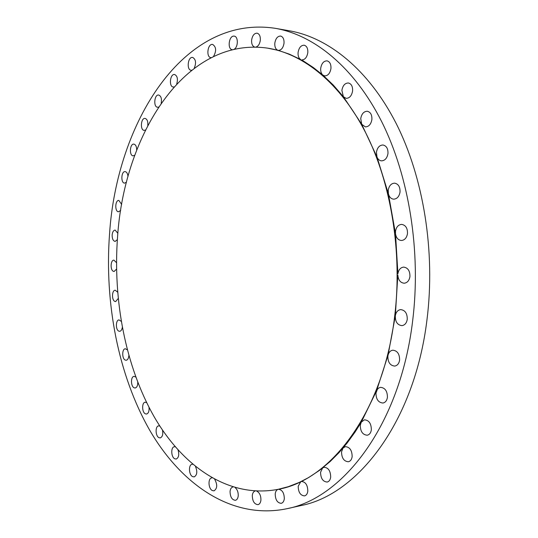 <?xml version="1.0" encoding="UTF-8"?>
<svg xmlns="http://www.w3.org/2000/svg" width="538" height="538" viewBox="0 0 538 538"><rect width="100%" height="100%" fill="white"/><g stroke="black" fill="none" stroke-linecap="round" stroke-linejoin="round"><path stroke-width="0.81" d="M159.826 426.062L158.663 425.867C155.119 426.062 155.334 436.002 158.912 437.65L160.223 437.912C162.496 436.97 163.249 434.361 162.483 430.077M175.233 446.809L174.346 446.748C170.721 447.011 171.01 457.004 174.689 458.766L176.155 459.055C178.744 457.764 179.376 454.751 178.058 450.017M192.698 464.281L192.1 464.294C188.361 464.63 188.724 474.718 192.537 476.587L194.157 476.91C197.096 475.155 197.56 471.732 195.55 466.634M212.019 477.892L211.703 477.926C207.836 478.322 208.267 488.551 212.234 490.515L214.016 490.864C217.339 488.511 217.574 484.684 214.729 479.385M232.907 487.018L232.873 487.018C231.32 487.441 230.378 488.894 230.062 491.382C230.177 496.957 231.965 499.93 235.429 500.313C236.969 499.883 237.897 498.437 238.213 495.969C238.381 492.405 237.399 489.654 235.274 487.717M255.019 491.046C253.512 491.591 252.604 493.057 252.302 495.451C252.43 501.221 254.333 504.288 258.011 504.651C259.612 504.2 260.58 502.714 260.91 500.205C261.017 495.733 259.632 492.707 256.767 491.127M278.227 489.311C276.559 489.809 275.557 491.335 275.214 493.884C275.348 499.829 277.359 502.976 281.26 503.326C282.941 502.848 283.956 501.322 284.313 498.753C284.192 492.869 282.208 489.708 278.375 489.277M298.2 486.238C298.334 492.331 300.46 495.552 304.569 495.888C306.351 495.39 307.433 493.81 307.81 491.16C307.669 485.061 305.564 481.833 301.482 481.483L300.776 481.718L298.2 486.238M320.574 472.23C320.702 478.443 322.914 481.718 327.218 482.048C329.128 481.53 330.285 479.889 330.688 477.125C330.561 470.911 328.362 467.636 324.091 467.287L322.605 467.986L320.574 472.23M341.549 451.819C341.657 458.1 343.943 461.409 348.402 461.752C350.467 461.221 351.717 459.499 352.155 456.601C352.047 450.326 349.774 447.011 345.349 446.648L343.049 448.04L341.549 451.819M360.299 425.242C360.373 431.53 362.699 434.859 367.272 435.215C369.512 434.684 370.87 432.882 371.348 429.815C371.274 423.527 368.967 420.198 364.428 419.815L361.294 422.142L360.299 425.242M375.988 393.063C376.028 399.297 378.355 402.619 382.982 403.023C385.416 402.491 386.896 400.595 387.427 397.333C387.394 391.106 385.08 387.777 380.5 387.347L378.792 387.979L377.373 389.33L375.988 393.063M387.871 356.21C387.858 362.323 390.151 365.611 394.751 366.075C397.4 365.571 399.021 363.574 399.606 360.083C399.62 353.977 397.347 350.682 392.794 350.191C390.474 350.554 388.9 352.168 388.086 355.026L387.871 356.21M278.139 489.324L288.207 486.715L299.215 482.451L308.684 477.529L319.559 470.326L330.11 461.57L338.826 452.828L347.171 442.976L355.08 432.048L361.294 422.142L376.546 390.837L388.086 355.026L395.316 315.92C395.248 321.858 397.468 325.1 401.967 325.631C404.838 325.174 406.6 323.076 407.253 319.337C407.313 313.412 405.121 310.164 400.669 309.599C397.743 310.043 395.961 312.148 395.316 315.92L397.838 274.965C398.234 280.056 400.366 282.806 404.233 283.217C407.313 282.813 409.21 280.621 409.929 276.626C410.043 270.923 407.959 267.749 403.682 267.104C400.548 267.487 398.624 269.686 397.918 273.714L395.511 233.761C396.23 237.924 398.207 240.163 401.429 240.493C404.684 240.163 406.701 237.883 407.481 233.64C407.636 228.186 405.686 225.106 401.637 224.386C398.328 224.696 396.291 226.989 395.517 231.259L395.511 233.761L388.436 193.936C389.351 197.157 391.106 198.905 393.702 199.174C397.084 198.919 399.189 196.565 400.023 192.106C400.211 186.908 398.409 183.929 394.623 183.155C391.187 183.391 389.055 185.751 388.228 190.244L388.436 193.936L376.983 156.995C377.952 159.342 379.445 160.627 381.469 160.855C384.912 160.667 387.078 158.259 387.959 153.626C388.16 148.676 386.499 145.805 382.982 144.991C379.492 145.159 377.306 147.573 376.439 152.241L376.983 156.995L361.724 124.251L365.356 126.894C368.806 126.766 370.985 124.318 371.886 119.564C372.101 114.85 370.574 112.086 367.32 111.258C363.822 111.366 361.63 113.814 360.736 118.602L361.724 124.251L343.385 96.699L346.136 98.346C349.532 98.252 351.684 95.798 352.592 90.976C352.807 86.47 351.408 83.807 348.389 82.98C344.952 83.06 342.78 85.515 341.886 90.364L343.385 96.699L333.304 85.091L322.766 75.011L324.656 75.898C327.951 75.824 330.05 73.376 330.944 68.555C331.152 64.23 329.855 61.668 327.05 60.855C323.715 60.908 321.603 63.363 320.715 68.205C320.473 71.204 321.159 73.471 322.766 75.011L313.439 67.606L301.757 59.9C304.925 59.832 306.942 57.411 307.81 52.637C308.005 48.467 306.794 45.992 304.178 45.205C300.977 45.253 298.946 47.68 298.092 52.475C297.857 55.891 298.731 58.245 300.695 59.536L289.363 54.15L278.26 50.377C281.273 50.31 283.196 47.936 284.017 43.248C284.205 39.213 283.069 36.813 280.607 36.053C277.561 36.107 275.631 38.487 274.81 43.188C274.615 47.014 275.664 49.388 277.958 50.31L267.648 48.144C185.045 36.362 124.265 134.688 117.58 236.606C112.805 299.928 125.428 366.109 154.07 416.614C182.812 466.473 228.744 498.787 278.139 489.324C330.715 480.333 383.56 411.913 394.71 315.961C402.458 252.282 391.113 183.162 365.847 133.088C340.406 83.067 303.371 53.787 267.648 48.144M255.92 47.075C258.301 46.255 259.767 43.948 260.325 40.162C260.5 36.228 259.417 33.901 257.083 33.168C254.205 33.242 252.383 35.562 251.616 40.135C251.428 43.86 252.423 46.167 254.595 47.055M234.272 49.193C238.347 46.86 238.334 36.456 234.252 36.14L233.855 36.107C228.865 35.79 227.218 49.106 232.154 49.691M213.559 56.389C216.572 50.908 216.263 46.92 212.638 44.425L212.308 44.398C207.5 44.042 206.047 57.263 210.842 57.62L211.03 57.64M194.265 68.165C196.383 62.852 195.839 59.267 192.638 57.418L192.396 57.398C187.789 56.974 186.464 69.974 191.077 70.256L191.555 70.27M176.72 83.982C178.098 79.005 177.379 75.838 174.574 74.486L174.42 74.473C169.974 73.968 168.784 86.793 173.243 87.008L174.003 86.948M161.171 103.276C161.951 98.743 161.111 95.993 158.656 95.018L158.596 95.018C154.285 94.399 153.222 107.102 157.567 107.244L158.602 107.069M147.789 125.482C148.105 121.487 147.204 119.133 145.085 118.421L145.045 118.414C140.902 117.761 139.941 130.129 144.103 130.378L145.482 130.021M136.699 150.082C136.672 146.686 135.764 144.709 133.975 144.137L133.841 144.123C129.873 143.559 129.053 155.482 133.027 155.852L134.756 155.26M127.983 176.565C127.721 173.754 126.84 172.113 125.327 171.642L125.098 171.615C121.279 171.145 120.599 182.658 124.412 183.155L126.47 182.254M146.639 402.632L145.199 402.229C141.716 402.35 141.85 412.29 145.354 413.816L146.524 414.045C148.515 413.372 149.342 411.146 149.013 407.36M135.758 377.037L134.07 376.365C130.62 376.418 130.667 386.392 134.123 387.797L135.159 387.999C136.894 387.528 137.768 385.652 137.768 382.37M127.271 349.787L125.334 348.772C121.897 348.759 121.864 358.812 125.287 360.09L126.201 360.258C127.714 359.942 128.595 358.382 128.844 355.598M121.218 321.354L119.046 319.915C115.603 319.828 115.475 330.009 118.905 331.166L119.692 331.307C121.016 331.092 121.884 329.828 122.308 327.501M117.62 292.174L115.24 290.231C111.769 290.076 111.548 300.433 114.998 301.455L115.67 301.569L118.192 298.523M116.497 262.692L113.935 260.143C110.404 259.915 110.082 270.486 113.585 271.381L114.157 271.468L116.531 269.087M121.689 204.453L118.858 200.412C115.166 200.022 114.614 211.178 118.293 211.811L120.667 210.526M117.856 233.31L115.139 230.069C113.505 230.298 112.509 231.905 112.153 234.898C112.106 238.771 113.101 240.943 115.152 241.428L117.358 239.618M286.922 508.713L300.829 505.592C357.494 494.846 414.563 422.041 426.97 319.801C435.619 251.502 423.46 177.251 396.082 123.303C368.517 69.395 328.328 37.613 289.538 30.821L275.503 28.359C183.075 14.035 116.618 123.337 109.53 234.151C104.433 303.008 118.185 374.899 149.604 430.05C181.138 484.435 231.912 520.145 286.922 508.713C343.325 498.06 400.285 424.509 412.646 320.883C421.267 251.67 409.088 176.383 381.738 121.763C354.199 67.189 314.111 35.125 275.503 28.359"/></g></svg>
